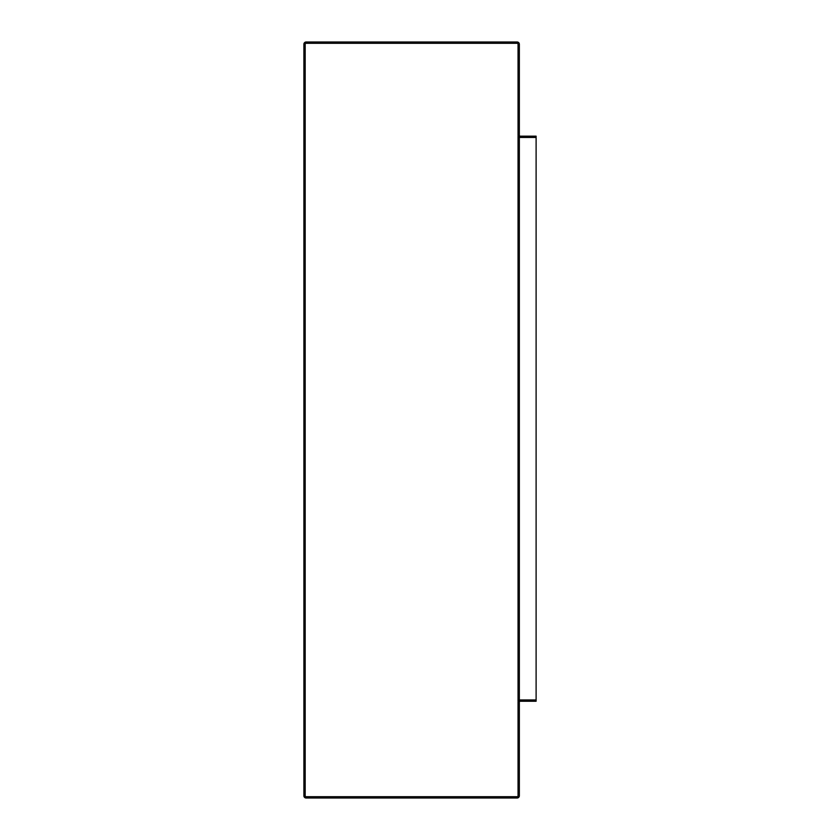 <?xml version="1.0" encoding="UTF-8"?>
<svg xmlns="http://www.w3.org/2000/svg" width="840" height="840" viewBox="0 0 840 840"><rect width="100%" height="100%" fill="white"/><g stroke="black" fill="none" stroke-linecap="round" stroke-linejoin="round"><path stroke-width="1.26" d="M520.285 136.174A0.956 0.956 0 0 1 519.341 135.23L519.341 44.237A2.236 2.236 0 0 0 517.094 42L306.127 42A2.236 2.236 0 0 0 303.891 44.237L303.891 795.764A2.236 2.236 0 0 0 306.127 798L517.094 798A2.236 2.236 0 0 0 519.341 795.764L519.341 702.188A0.956 0.956 0 0 1 520.285 701.243L536.109 701.243L536.109 137.466L520.285 137.466A2.236 2.236 0 0 1 519.341 137.256A2.236 2.236 0 0 0 520.285 137.466L536.109 137.466L536.109 136.174L520.285 136.174M518.259 136.174A2.236 2.236 0 0 1 518.049 135.23L518.049 44.237A0.956 0.956 0 0 0 517.094 43.291L306.127 43.291A0.956 0.956 0 0 0 305.183 44.237L305.183 795.764A0.956 0.956 0 0 0 306.127 796.708L517.094 796.708A0.956 0.956 0 0 0 518.049 795.764L518.049 702.188A2.236 2.236 0 0 1 518.259 701.243A2.236 2.236 0 0 0 518.049 702.188L518.049 795.764A0.956 0.956 0 0 1 517.094 796.708L306.127 796.708A0.956 0.956 0 0 1 305.183 795.764L305.183 44.237A0.956 0.956 0 0 1 306.127 43.291L517.094 43.291A0.956 0.956 0 0 1 518.049 44.237L518.049 135.23A2.236 2.236 0 0 0 518.259 136.174M519.341 700.161A2.236 2.236 0 0 1 520.285 699.951L536.109 699.951L520.285 699.951A2.236 2.236 0 0 0 519.341 700.161M518.049 701.243L519.341 701.243L519.341 136.174L518.049 136.174L518.049 701.243"/></g></svg>
